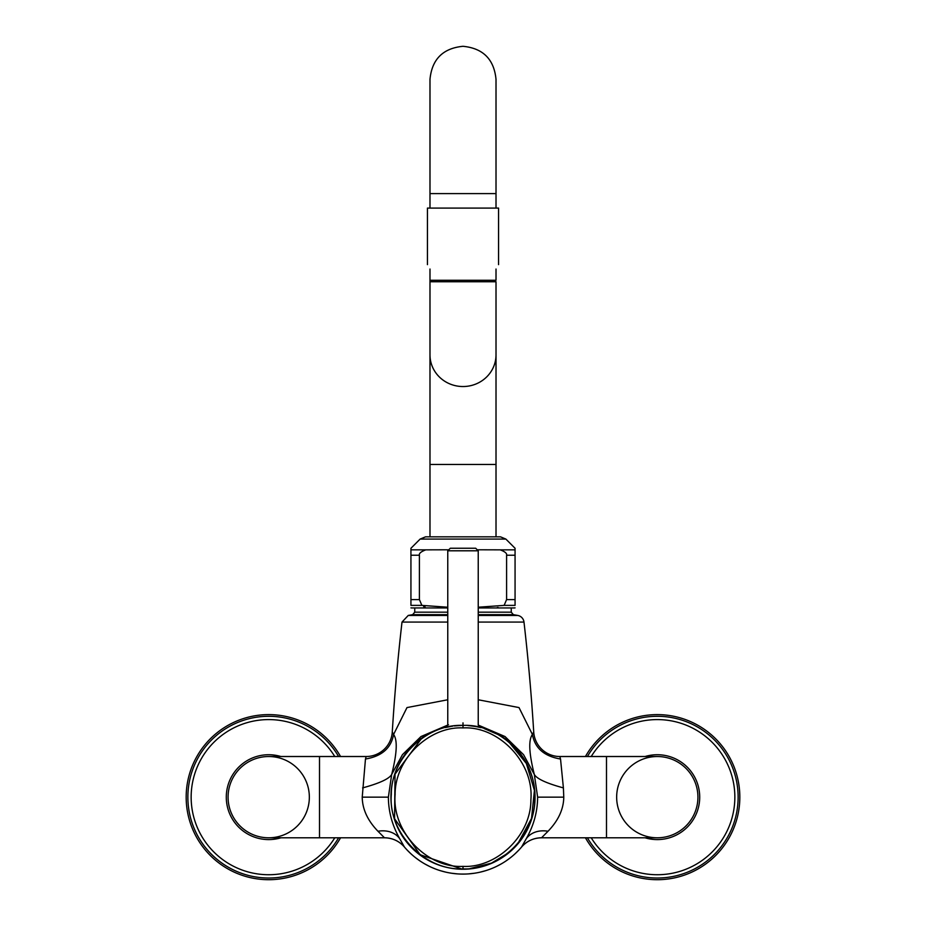 <?xml version="1.0" encoding="UTF-8"?>
<svg xmlns="http://www.w3.org/2000/svg" width="926" height="926" viewBox="0 0 926 926"><rect width="100%" height="100%" fill="white"/><g stroke="black" fill="none" stroke-linecap="round" stroke-linejoin="round"><path stroke-width="1.39" d="M478.036 549.789L500.214 549.847C505.006 551.653 507.135 553.447 506.591 555.23L515.064 555.23L515.064 548.273L505.862 539.071L500.48 536.837L425.52 536.837L420.138 539.071L505.862 539.071M486.092 607.85L478.233 607.225L504.126 605.384L506.591 599.597L506.591 555.23M478.233 607.954L514.3 607.954L511.256 607.954L511.256 612.167L478.233 612.167M497.239 607.595L498.107 607.491M504.126 605.384L515.064 605.384C515.064 608.671 515.064 608.671 515.064 605.384L515.064 555.23M447.767 607.225L421.874 605.384L419.409 599.597L419.409 555.23C418.865 553.447 420.994 551.653 425.786 549.847L447.964 549.789M419.409 599.597L410.936 599.597L410.936 555.23L419.409 555.23M420.138 539.071L410.936 548.273L410.936 555.23M410.936 599.597L410.936 605.384C410.936 608.671 410.936 608.671 410.936 605.384L421.874 605.384M423.68 606.518L424.467 606.796M424.502 606.819L425.115 606.993M441.528 607.815L443.346 607.734M447.767 607.954L411.7 607.954L447.767 607.954M478.233 615.443L517.75 615.443A7.616 7.616 0 0 1 523.989 622.075A2083.951 2083.951 0 0 1 533.723 731.98A26.16 26.16 39.6 0 0 559.825 756.519L560.531 759.019C544.233 756.299 534.858 748.127 532.415 734.48L533.723 731.98M366.175 756.519L319.505 756.519L319.505 837.798L384.475 837.798L377.97 831.259C367.634 820.552 362.39 809.185 362.228 797.159L388.376 797.159L391.675 774.483C397.011 753.347 397.648 740.013 393.585 734.48L392.277 731.98A26.16 26.16 140.4 0 1 366.175 756.519L365.469 759.019C381.767 756.299 391.142 748.127 393.585 734.48L406.989 707.58L447.767 699.767M478.233 699.767L519.011 707.58L532.415 734.48C528.352 740.013 528.989 753.347 534.325 774.483L537.624 797.159C537.531 811.732 533.723 825.622 526.2 838.817L521.593 847.012A76.927 76.927 0 0 1 404.407 847.001L399.8 838.817C392.277 825.622 388.469 811.732 388.376 797.159M447.767 622.075L402.011 622.075A2083.951 2083.951 0 0 0 392.277 731.98M362.228 797.159L365.469 759.019M447.756 725.081L420.971 736.552L402.451 754.655L391.675 774.483C389.151 778.847 379.452 783.315 362.598 787.899M478.244 725.081L505.029 736.552L523.549 754.655L534.325 774.483C536.848 778.847 546.548 783.315 563.402 787.899L560.531 759.019M559.825 756.519L606.495 756.519L606.495 837.798L541.525 837.798L548.03 831.259C558.366 820.552 563.61 809.185 563.772 797.159L563.402 787.899M563.772 797.159L537.624 797.159M541.525 837.798C533.538 837.949 526.894 841.016 521.593 847.001C526.894 841.016 533.538 837.949 541.525 837.798L541.502 837.787A26.16 26.136 -67.1 0 0 521.593 847.012A76.927 76.927 0 0 1 404.407 847.012L404.407 847.012A26.16 26.136 -112.9 0 0 384.498 837.787L384.475 837.798C392.462 837.949 399.106 841.016 404.407 847.001C399.106 841.016 392.462 837.949 384.475 837.798M518.884 850.033L514.995 853.853M510.735 857.488L506.209 860.81M501.406 863.819L496.371 866.481M485.722 870.66L480.212 872.142M474.54 873.218L468.811 873.866M457.236 873.878L451.518 873.23M445.834 872.153L440.325 870.672M434.907 868.773L431.91 867.523M429.652 866.481L424.617 863.831M419.802 860.81L415.265 857.488M411.005 853.865L407.116 850.033M261.908 757.098A40.64 40.64 0 0 1 268.714 756.519A40.64 40.64 0 0 0 228.074 797.159A40.64 40.64 0 0 1 268.714 756.519A40.64 40.64 0 0 1 309.342 797.159A40.64 40.64 0 0 1 268.714 837.798A40.64 40.64 0 0 1 228.074 797.159A40.64 40.64 0 0 0 268.714 837.798A40.64 40.64 0 0 1 261.908 837.22M237.415 823.087A40.64 40.64 0 0 1 230.62 811.303M300.001 823.087A40.64 40.64 0 0 0 306.807 811.303M275.52 757.098A40.64 40.64 0 0 0 228.074 797.159A40.64 40.64 0 0 0 268.714 837.798A40.64 40.64 0 0 0 309.342 797.159M268.714 837.798A40.64 40.64 0 0 0 275.52 837.22A40.64 40.64 0 0 1 268.714 837.798L319.505 837.798M606.495 837.798L657.286 837.798A40.64 40.64 0 0 0 697.926 797.159A40.64 40.64 0 0 1 657.286 837.798A40.64 40.64 0 0 1 616.658 797.159A40.64 40.64 0 0 1 657.286 756.519A40.64 40.64 0 0 1 697.926 797.159A40.64 40.64 0 0 0 650.48 757.098M657.286 837.798A40.64 40.64 0 0 0 664.092 837.22A40.64 40.64 0 0 1 650.48 837.22M625.999 823.087A40.64 40.64 0 0 1 619.193 811.303M688.585 823.087A40.64 40.64 0 0 0 695.38 811.303M664.092 757.098A40.64 40.64 0 0 0 657.286 756.519A40.64 40.64 0 0 1 697.926 797.159A40.64 40.64 0 0 1 657.286 837.798A40.64 40.64 0 0 1 616.658 797.159M470.107 868.542L490.699 863.333M492.285 862.65L507.448 853.471M508.733 852.429L510.527 850.901M518.19 842.996L531.524 818.399L534.429 790.399L526.362 763.487L508.768 741.9M507.39 740.777L499.531 735.394M497.933 734.48L484.275 728.623M480.802 727.639L477.781 726.933M476.531 726.69L475.339 726.47M475.223 726.447L468.88 725.637M463 727.917C429.409 726.134 394.87 758.788 395.113 794.52C391.872 831.907 427.476 868.391 463 866.377C496.591 868.16 531.13 835.507 530.887 799.775C534.128 762.387 498.524 725.903 463 727.917L463 725.405C426.747 723.727 391.038 757.919 391.304 794.45C387.948 832.659 424.675 870.753 463 868.889C499.253 870.567 534.962 836.375 534.696 799.844C538.052 761.635 501.325 723.542 463 725.405C485.016 727.639 485.016 727.639 463 725.405C440.984 727.639 440.984 727.639 463 725.405L461.576 725.417M463 722.859C482.654 725.197 482.654 725.197 463 722.859C443.346 725.197 443.346 725.197 463 722.859L463 725.405M448.485 724.815L447.767 725.023L447.767 550.796L450.302 548.25L475.698 548.25L463 548.25M461.472 725.417L454.284 725.938M452.698 726.146L451.448 726.331M450.592 726.482L449.978 726.586M421.388 738.705L395.043 774.148L394.569 818.723L420.196 854.733L461.414 868.877M427.442 264.639L427.442 208.084L498.558 208.084L498.558 264.639M429.988 269.038C426.585 263.134 426.585 263.134 429.988 269.038C426.585 263.134 426.585 263.134 429.988 269.038L429.988 280.265L496.012 280.265L496.012 269.038C499.415 263.134 499.415 263.134 496.012 269.038C499.415 263.134 499.415 263.134 496.012 269.038M496.012 354.878A33.012 31.658 0 0 1 463 386.536A33.012 31.658 0 0 1 429.988 354.878L429.988 280.265L429.988 281.736L496.012 281.736L496.012 464.458L429.988 464.458L429.988 536.837M340.56 837.798A82.541 82.541 0 0 1 186.172 797.159A82.541 82.541 0 0 1 340.56 756.519M585.44 756.519A82.541 82.541 0 0 1 739.828 797.159A82.541 82.541 0 0 1 585.44 837.798M506.591 599.597L515.064 599.597M500.214 549.847L515.064 549.847M447.767 612.167L414.744 612.167L414.744 607.954M511.256 612.167L513.351 614.667L478.233 614.667M447.767 614.667L412.649 614.667L408.25 615.443L447.767 615.443M478.233 622.075L523.989 622.075M479.066 726.898A72.078 72.078 0 0 1 463 869.236A72.078 72.078 0 0 1 446.934 726.898M548.03 831.259A26.16 20.881 30.7 0 0 526.2 838.817M377.97 831.259A26.16 20.881 149.3 0 1 399.8 838.817M463 866.377L463 868.889M480.177 727.489L478.233 725.023L478.233 550.796L447.767 550.796M410.936 549.847L425.786 549.847M429.988 79.312C431.944 59.264 442.952 48.256 463 46.3C483.048 48.256 494.056 59.264 496.012 79.312L496.012 193.603L429.988 193.603L429.988 79.323M334.784 756.519A77.564 77.564 0 0 0 191.15 797.159A77.564 77.564 0 0 0 334.784 837.798M280.914 756.519A42.422 42.422 0 0 0 226.291 797.159A42.422 42.422 0 0 0 280.914 837.798M338.592 756.519A80.828 80.828 0 0 0 187.874 797.159A80.828 80.828 0 0 0 338.592 837.798M591.216 837.798A77.564 77.564 0 0 0 734.85 797.159A77.564 77.564 0 0 0 591.216 756.519M645.086 837.798A42.422 42.422 0 0 0 699.709 797.159A42.422 42.422 0 0 0 645.086 756.519M587.408 837.798A80.828 80.828 0 0 0 738.126 797.159A80.828 80.828 0 0 0 587.408 756.519M515.064 607.873L514.3 607.954M410.936 607.873L411.7 607.954M414.744 612.167L412.649 614.667M402.011 622.075L408.25 615.443M513.351 614.667L517.75 615.443M522.38 846.075L521.616 846.977L522.449 846.051M403.551 846.051L404.384 846.977L403.62 846.075M319.505 756.519L268.714 756.519M606.495 756.519L657.286 756.519M468 725.579L468.625 725.625M476.427 726.667L480.038 727.454M480.085 727.466L480.779 727.558M445.823 727.489L447.767 725.023M451.089 726.401L445.962 727.454M445.915 727.466L445.221 727.558M478.233 550.796L475.698 548.25M496.012 536.837L496.012 464.458M429.988 354.878L429.988 464.458M496.012 79.323L496.012 84.023M429.988 193.603L429.988 208.084M496.012 193.603L496.012 208.084"/></g></svg>
